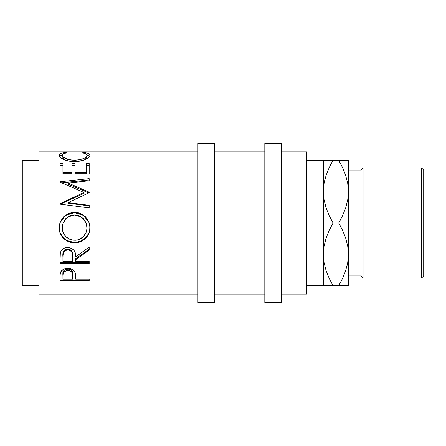 <?xml version="1.0" encoding="UTF-8"?>
<svg xmlns="http://www.w3.org/2000/svg" width="446" height="446" viewBox="0 0 446 446"><rect width="100%" height="100%" fill="white"/><g stroke="black" fill="none" stroke-linecap="round" stroke-linejoin="round"><path stroke-width="0.67" d="M323.35 191.691L323.768 197.912L323.35 191.641L323.35 160.281L306.625 160.281L323.35 160.281L323.35 254.359L323.35 191.641L324.047 183.523L326.048 175.534L329.142 167.768L333.05 160.281L330.347 165.282M348.019 197.912L348.438 191.641L348.438 285.719L348.438 191.641L347.741 199.758L345.739 207.747L342.645 215.513L338.737 223L342.639 230.47L345.706 238.158L347.718 246.12L348.438 254.359L347.741 262.477L345.739 270.466L342.645 278.232L338.737 285.719L346.687 285.719M348.019 248.088L348.438 254.359L348.019 248.088M323.768 248.088L323.35 254.359L324.058 262.543M39.025 294.081L197.912 294.081L39.025 294.081L39.025 151.919L39.025 294.081M197.912 151.919L39.025 151.919L197.912 151.919M89.2 280.701L59.931 280.701L60.004 274.892L60.767 271.759L63.059 269.568L65.294 268.709L67.781 268.453L70.323 268.715L72.592 269.613L74.27 271.056L75.385 273.454L75.692 279.129L89.2 279.129L89.2 280.701L89.2 279.129L89.2 280.701L59.931 280.701L59.931 279.006L62.931 279.006L59.931 279.006L59.931 277.167L59.931 280.701M89.2 263.681L59.931 263.681L60.333 252.865L61.28 250.691L64.034 248.238L67.759 247.418L71.349 248.166L74.086 250.429L74.911 251.951L75.692 256.868L89.2 247.067L89.2 250.095L75.692 259.689L75.692 261.501L89.2 261.501L89.2 263.681L89.2 262.488L59.931 262.488L89.2 262.488L89.2 261.501L89.2 263.681L59.931 263.681L59.931 258.747L59.931 263.681M59.251 229.35L59.435 224.806L60.249 221.863L63.577 216.801L68.584 213.422L73.021 212.385L77.571 212.58L80.481 213.417L85.47 216.75L88.838 221.701L89.886 226.094L89.691 230.61L88.865 233.487L85.543 238.404L80.592 241.693L76.205 242.719L71.689 242.524L68.79 241.715L66.108 240.383L63.745 238.565L60.361 233.693L59.251 229.35M89.2 193.101L89.2 192.193L68.138 183.044L89.2 192.193L89.2 192.728L68.093 202.623L89.2 205.322L89.2 207.892L59.931 204.14L59.931 203.777L83.948 192.477L59.931 182.08L59.931 181.773L89.2 178.668L89.2 180.758L68.138 183.044L68.138 184.22L89.2 193.101L68.138 184.22L68.138 183.044L89.2 180.758L89.2 179.972L61.676 182.799L89.2 179.972L89.2 178.668L89.2 180.758M89.2 174.141L59.931 174.141L59.931 163.565L62.931 163.565L62.931 172.262L71.94 172.262L71.94 163.565L74.939 163.565L74.939 172.262L86.201 172.262L86.201 163.565L89.2 163.565L89.2 174.141L89.2 165.315L86.201 165.315L89.2 165.315L89.2 163.565L89.2 174.141L59.931 174.141L59.931 165.315L62.931 165.315L59.931 165.315L59.931 163.565L59.931 174.141M64.575 152.56L67.062 152.816L63.382 153.719L62.473 154.422L62.234 155.665L63.059 156.925L67.536 159.322L72.107 160.203L79.511 159.863L83.564 158.57L86.15 156.875L86.903 155.609L86.652 154.388L85.71 153.703L82.07 152.816L83.815 152.487L88.425 153.418L89.59 154.21L89.936 155.476L88.76 157.505L87.126 158.709L83.72 160.209L77.214 161.485L71.354 161.458L68.428 161.023L63.449 159.395L60.199 157.271L59.24 155.704L59.535 154.216L60.678 153.418L64.575 152.56M22.3 285.719L39.025 285.719L22.3 285.719L22.3 160.281L22.3 285.719M39.025 160.281L22.3 160.281L39.025 160.281M197.912 302.444L214.637 302.444L214.637 143.556L197.912 143.556L197.912 302.444L197.912 143.556L214.637 143.556L214.637 302.444L197.912 302.444M264.812 302.444L281.538 302.444L281.538 143.556L264.812 143.556L264.812 302.444L264.812 143.556L281.538 143.556L281.538 302.444L264.812 302.444M421.609 278.014L423.7 275.923L423.7 170.077L421.609 167.986L421.609 278.014L421.609 167.986L363.072 167.986L360.981 170.077L360.981 275.923L363.072 278.014L363.072 167.986L363.072 278.014L421.609 278.014L363.072 278.014L360.981 275.923L360.981 170.077L348.438 170.077L360.981 170.077L363.072 167.986L421.609 167.986L423.7 170.077L423.7 275.923L421.609 278.014M348.438 275.923L360.981 275.923L348.438 275.923M323.35 285.719L323.35 254.359L323.35 285.719L306.625 285.719L325.128 285.719M281.538 294.081L306.625 294.081L306.625 151.919L281.538 151.919L306.625 151.919L306.625 294.081L281.538 294.081M214.637 294.081L264.812 294.081L214.637 294.081M264.812 151.919L214.637 151.919L264.812 151.919M342.902 168.315L338.737 160.281L325.101 160.281M325.011 179.063L324.069 183.401L323.35 191.641L324.047 183.523L326.048 175.534L329.142 167.768L333.05 160.281L329.154 160.281M326.082 175.44L329.148 167.752L326.082 175.44M328.886 277.685L333.05 285.719L329.148 278.248L326.082 270.56L324.069 262.599L323.35 254.359L324.047 246.242L326.048 238.253L329.142 230.487L333.05 223L329.148 215.53L326.082 207.842L324.069 199.88L323.35 191.641L324.069 199.88L326.082 207.842L329.148 215.53L333.05 223L338.737 223L342.639 230.47L345.706 238.158L347.718 246.12L348.438 254.359L347.741 262.477L345.739 270.466L342.645 278.232L338.737 285.719L341.441 280.718M324.967 266.769L325.112 267.321M330.525 285.719L338.737 285.719L342.639 278.248L345.722 270.516L342.639 278.248M324.058 285.719L333.05 285.719L329.148 278.248L326.082 270.56L324.069 262.599L323.35 254.359L324.058 262.538M324.052 160.281L326.054 160.281M341.262 160.281L338.737 160.281L342.639 167.752L345.706 175.44L347.718 183.401L348.438 191.641L348.438 160.281L347.729 160.281L348.438 160.281L348.438 191.641L347.729 183.457M346.776 266.937L347.718 262.599L348.438 254.359M345.722 285.719L347.735 285.719M348.438 160.281L346.659 160.281M346.821 179.231L346.676 178.679M347.729 160.281L338.737 160.281L342.639 167.752L345.706 175.44L347.718 183.401L348.438 191.641L347.729 183.462M345.722 160.281L342.639 160.281M342.918 168.359L342.639 167.752M338.737 160.281L333.05 160.281L329.148 167.752M325.034 178.969L324.058 183.462M328.869 277.641L329.148 278.248M346.754 267.031L347.729 262.538M326.065 285.719L329.148 285.719M333.05 285.719L342.634 285.719M323.35 254.359L324.047 246.242L326.048 238.253L329.142 230.487L333.05 223L338.737 223L342.645 215.513L345.739 207.747L347.741 199.758L348.438 191.641M73.445 240.199L77.125 240.026L79.472 239.329L83.447 236.558L86.089 232.505L86.903 228.943L86.736 225.247L86.067 222.855L83.458 218.657L79.399 215.858L75.792 214.978L72.085 215.15L69.721 215.87L65.701 218.702L63.098 222.883L62.239 226.484L62.418 230.175L63.126 232.528L65.791 236.614L69.849 239.34L73.445 240.199M70.234 249.71L71.962 251.427L72.731 255.881C73.261 252.174 71.6 249.905 67.753 249.08L67.753 249.866C71.605 250.741 73.267 253.083 72.731 256.89L72.687 261.501L72.609 254.571L71.962 252.285L70.239 250.518L67.753 249.866L65.328 250.529L63.639 252.263L63.042 254.504L62.931 261.501L72.687 261.501L62.931 261.501L62.931 256.779C62.379 253.021 63.984 250.719 67.753 249.866L67.753 249.08C64.001 249.888 62.39 252.124 62.931 255.787L63.689 251.31M72.687 279.129L72.419 273.186L71.254 271.547L70.256 270.945L68.439 270.477L66.549 270.566L63.678 272.25L62.953 274.836L62.931 279.129L72.687 279.129L62.931 279.129L62.931 275.689C62.418 272.852 64.04 271.101 67.792 270.443L67.792 269.05C64.046 269.668 62.423 271.369 62.931 274.139L62.931 275.689L63.048 272.467L63.678 270.8L65.395 269.529L67.168 269.077L67.792 269.05L67.792 270.443C71.616 271.135 73.272 272.935 72.754 275.845L72.687 279.129M86.898 226.378L86.123 223L86.948 227.716C87.232 234.323 81.389 240.517 74.683 240.249C67.039 239.558 62.869 235.382 62.184 227.716L63.053 223L62.184 227.716L62.412 225.191M63.053 222.994L67.519 217.102L74.549 214.922L81.635 217.096L86.123 223M72.754 274.29L72.754 274.279C73.267 271.447 71.616 269.702 67.792 269.05L70.256 269.535L71.984 270.867L72.631 272.578L72.754 275.829M62.234 157.644L64.218 159.735L62.234 157.644M86.15 158.821L84.874 159.791L86.948 157.215L86.15 158.821M89.863 156.697L88.425 155.464L86.468 154.913M62.63 154.913L60.678 155.464L59.262 156.702M71.94 173.756L62.931 173.756L71.94 173.756L71.94 172.262L71.94 173.756M74.939 165.315L71.94 165.315L74.939 165.315L74.939 163.565L74.939 173.756L86.201 173.756L74.939 173.756L74.939 165.315M83.948 193.374L59.931 204.346L83.948 193.374L83.948 192.477L83.948 193.374M89.2 205.84L68.093 203.225L89.2 205.84L89.2 205.322L89.2 207.892L89.2 205.84M88.838 221.746L85.459 216.923L80.47 213.69L77.565 212.887L74.554 212.636L71.516 212.887L68.589 213.706L63.572 216.99L60.243 221.907M59.859 222.994L65.451 215.407L74.554 212.636L74.554 212.318L65.456 215.178L59.859 222.994L59.179 227.85C58.95 236.151 66.471 243.048 74.694 242.786C82.895 243.109 90.315 235.789 89.953 227.616L89.289 222.989L83.658 215.195L74.554 212.318L74.554 212.636L83.647 215.418L89.289 222.978M89.886 228.937L89.953 227.477C90.309 235.432 82.906 242.501 74.694 242.2L77.699 241.949L80.592 241.141L85.543 237.947L88.865 233.18L89.886 228.937M73.189 242.139L74.694 242.2C66.499 242.473 58.917 235.739 59.179 227.705L59.469 230.604L60.361 233.381L63.745 238.108L66.108 239.87L68.79 241.163L73.189 242.139M75.692 259.689L75.692 258.613L89.2 249.297L75.692 258.613L75.692 261.501L75.692 259.689L89.2 250.095L89.2 247.067L89.2 250.095M64.358 250.457L66.487 249.236L69.08 249.242M72.692 279.006L75.692 279.006L72.692 279.006M59.48 156.312L62.211 154.996M65.3 153.106L65.3 152.487C61.191 152.816 59.151 153.731 59.179 155.225C58.721 157.655 66.025 161.792 74.398 161.591C78.34 161.591 81.819 160.995 84.829 159.807C88.347 158.263 90.053 156.736 89.953 155.214C89.953 153.731 87.907 152.822 83.815 152.487L83.815 153.112L83.815 152.487L82.07 152.816C85.281 153.201 86.909 154.004 86.948 155.219L86.948 157.215L86.948 155.219C86.513 157.99 82.399 159.69 74.594 160.309L74.594 161.591L74.594 160.309C66.867 159.707 62.73 158.029 62.184 155.275L62.184 157.265L62.184 155.275C62.178 154.021 63.806 153.201 67.062 152.816L65.3 152.487L65.3 153.106M86.925 155.007L89.663 156.323M89.2 165.315L89.2 163.565L86.201 163.565L86.201 173.756L86.201 163.565M86.201 172.262L74.939 172.262M74.939 163.565L71.94 163.565L71.94 172.262L62.931 172.262L62.931 173.756L62.931 163.565L62.931 172.262M62.931 163.565L59.931 163.565M89.2 178.668L59.931 181.773L59.931 182.08L59.931 181.773M59.931 182.08L83.948 192.477L59.931 203.777L59.931 204.14L89.2 207.892M59.931 204.346L59.931 203.777M89.2 205.322L68.093 202.623L68.093 203.225L68.093 202.623L89.2 192.728L89.2 192.193M74.694 242.786L74.694 242.2L74.694 242.786M89.2 261.501L75.692 261.501M89.2 247.067L75.692 256.868C76.071 251.438 73.428 248.288 67.759 247.418C63.85 247.602 61.375 249.42 60.333 252.865L59.931 258.747M89.2 279.129L75.692 279.129L75.692 277.819L75.692 279.129M75.692 277.819L75.212 272.785C74.159 270.008 71.683 268.564 67.781 268.453C63.968 268.57 61.498 269.958 60.372 272.618L59.931 277.167M72.731 256.879L72.731 255.881"/></g></svg>
